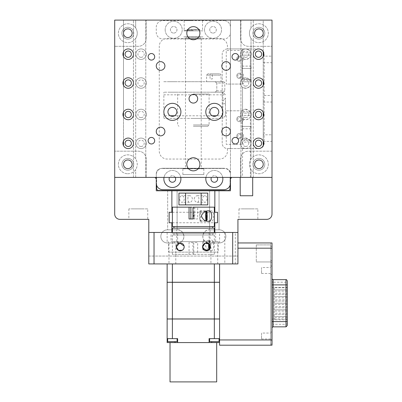 <?xml version="1.0" encoding="UTF-8"?>
<svg xmlns="http://www.w3.org/2000/svg" width="402" height="402" viewBox="0 0 402 402"><rect width="100%" height="100%" fill="white"/><g stroke="black" fill="none" stroke-linecap="round" stroke-linejoin="round"><path stroke-width="0.3" stroke-dasharray="2.01 1.51" d="M141.052 77.777A5.241 5.241 0 0 1 145.594 85.641A5.241 5.241 0 0 1 136.514 85.641A5.241 5.241 0 0 1 141.052 77.777A5.241 5.241 0 0 1 145.594 85.641A5.241 5.241 0 0 1 136.514 85.641A5.241 5.241 0 0 1 141.052 77.777M141.052 109.238A5.241 5.241 0 0 1 145.594 117.103A5.241 5.241 0 0 1 136.514 117.103A5.241 5.241 0 0 1 141.052 109.238A5.241 5.241 0 0 1 145.594 117.103A5.241 5.241 0 0 1 136.514 117.103A5.241 5.241 0 0 1 141.052 109.238M141.052 48.938A5.241 5.241 0 0 1 145.594 56.803A5.241 5.241 0 0 1 136.514 56.803A5.241 5.241 0 0 1 141.052 48.938A5.241 5.241 0 0 1 145.594 56.803A5.241 5.241 0 0 1 136.514 56.803A5.241 5.241 0 0 1 141.052 48.938M141.052 138.077A5.241 5.241 0 0 1 145.594 145.941A5.241 5.241 0 0 1 136.514 145.941A5.241 5.241 0 0 1 141.052 138.077A5.241 5.241 0 0 1 145.594 145.941A5.241 5.241 0 0 1 136.514 145.941A5.241 5.241 0 0 1 141.052 138.077M217.206 177.403A3.276 3.276 0 0 0 211.457 177.403M214.331 175.699A3.276 3.276 0 0 0 211.492 180.614A3.276 3.276 0 0 0 217.17 180.614A3.276 3.276 0 0 0 214.331 175.699M156.654 185.372L156.654 177.403L156.654 189.201L157.966 190.513L228.753 190.513L230.06 189.201L230.06 177.403L230.06 185.372M250.381 112.198L250.345 85.38A5.241 5.241 0 0 0 250.345 80.666L245.662 77.777A5.241 5.241 0 0 1 250.205 85.641A5.241 5.241 0 0 1 241.12 85.641A5.241 5.241 0 0 1 245.662 77.777L242.552 78.802A5.241 5.241 0 0 0 242.552 87.244C242.537 87.716 243.934 88.023 246.743 88.154C249.215 86.958 250.416 86.033 250.345 85.38L250.381 112.198L245.662 109.238L242.552 110.264A5.241 5.241 0 0 0 242.552 118.706L242.552 139.102A5.241 5.241 0 0 0 242.552 147.544L242.552 148.564L230.457 148.564L230.457 20.1L114.706 20.1L114.706 177.403L272.008 177.403L251.034 177.403L251.034 169.513A9.437 9.437 0 0 0 258.903 173.734A9.437 9.437 0 0 0 267.074 159.579A9.437 9.437 0 0 0 250.727 159.579A9.437 9.437 0 0 0 258.903 173.734A9.437 9.437 0 0 0 267.219 159.83A9.437 9.437 0 0 0 251.034 159.076L251.034 38.426A9.437 9.437 0 0 0 258.903 42.647A9.437 9.437 0 0 0 267.074 28.492A9.437 9.437 0 0 0 250.727 28.492A9.437 9.437 0 0 0 258.903 42.647A9.437 9.437 0 0 0 267.219 28.748A9.437 9.437 0 0 0 251.034 27.989L251.034 20.1L230.457 20.1L230.457 177.403L230.06 177.403L240.547 177.403L240.547 159.051L240.547 177.403L272.008 177.403L272.008 20.1L272.008 177.403L272.008 20.1L251.034 20.1L251.034 27.989A9.437 9.437 0 0 0 251.034 38.426L251.034 159.076A9.437 9.437 0 0 0 251.034 169.513L251.034 177.403L230.457 177.403L230.457 173.734A5.241 5.241 0 0 0 225.21 168.488L161.503 168.488A5.241 5.241 0 0 0 156.262 173.734L156.262 177.403L135.68 177.403L135.68 169.513L135.68 177.403L114.706 177.403L156.654 177.403L156.262 177.403L156.262 174.82L156.262 183.136A6.553 6.553 0 0 0 162.815 189.689L223.899 189.689A6.553 6.553 0 0 0 230.457 183.136L230.457 174.82A6.553 6.553 0 0 0 223.899 168.267L162.815 168.267L223.899 168.267M242.552 110.264L242.517 87.219L242.517 110.289M245.662 109.238A5.241 5.241 0 0 1 250.205 117.103A5.241 5.241 0 0 1 241.12 117.103A5.241 5.241 0 0 1 245.662 109.238M250.345 112.128A5.241 5.241 0 0 1 250.345 116.841L250.381 141.037L250.345 116.841C250.416 117.495 249.215 118.419 246.743 119.615C243.934 119.484 242.537 119.178 242.552 118.706L242.552 139.102M250.381 141.037L245.662 138.077L242.517 139.127M245.662 138.077A5.241 5.241 0 0 1 250.205 145.941A5.241 5.241 0 0 1 241.12 145.941A5.241 5.241 0 0 1 245.662 138.077M250.381 177.403L250.345 145.68C250.416 146.333 249.215 147.258 246.743 148.454C243.934 148.323 242.537 148.016 242.552 147.544L242.517 177.403L250.381 177.403L242.517 177.403M250.345 140.966A5.241 5.241 0 0 1 250.345 145.68L250.345 148.564L242.552 148.564M250.345 80.666L250.345 56.541A5.241 5.241 0 0 0 250.345 51.828L250.345 48.938L258.903 48.938A5.241 5.241 0 0 1 264.144 54.185L264.144 143.323A5.241 5.241 0 0 1 258.903 148.564L250.345 148.564M242.552 48.938L242.552 49.964C242.441 49.727 243.476 49.386 245.662 48.938L227.442 48.938L227.442 46.315A7.864 7.864 0 0 0 219.577 38.451L167.142 38.451A7.864 7.864 0 0 0 159.277 46.315L159.277 151.187A7.864 7.864 0 0 0 167.142 159.051L219.577 159.051A7.864 7.864 0 0 0 227.442 151.187L227.442 148.564L230.457 148.564L230.457 173.734A5.241 5.241 0 0 0 225.21 168.488L161.503 168.488A5.241 5.241 0 0 0 156.262 173.734L156.262 177.403M242.517 48.938L242.552 49.964A5.241 5.241 0 0 0 242.552 58.406L242.517 78.827M250.345 48.938L245.662 48.938A5.241 5.241 0 0 1 250.205 56.803A5.241 5.241 0 0 1 241.12 56.803A5.241 5.241 0 0 1 245.662 48.938C248.788 49.848 250.351 50.813 250.345 51.828M242.552 78.802L242.552 58.406C242.537 58.878 243.934 59.184 246.743 59.315C249.215 58.119 250.416 57.195 250.345 56.541L250.381 80.737M239.371 57.134A1.638 1.638 0 0 1 240.788 59.591A1.638 1.638 0 0 1 237.949 59.591A1.638 1.638 0 0 1 239.371 57.134M239.371 74.174A1.638 1.638 0 0 1 240.788 76.631A1.638 1.638 0 0 1 237.949 76.631A1.638 1.638 0 0 1 239.371 74.174M239.371 117.434A1.638 1.638 0 0 1 240.788 119.891A1.638 1.638 0 0 1 237.949 119.891A1.638 1.638 0 0 1 239.371 117.434M239.371 134.474A1.638 1.638 0 0 1 240.788 136.931A1.638 1.638 0 0 1 237.949 136.931A1.638 1.638 0 0 1 239.371 134.474M213.02 33.08A3.276 3.276 0 0 0 215.859 28.16A3.276 3.276 0 0 0 210.181 28.16A3.276 3.276 0 0 0 213.02 33.08A3.276 3.276 0 0 0 216.296 29.798A3.276 3.276 0 0 0 213.02 26.522A3.276 3.276 0 0 0 209.743 29.798A3.276 3.276 0 0 0 213.02 33.08M173.694 33.08A3.276 3.276 0 0 0 176.533 28.16A3.276 3.276 0 0 0 170.855 28.16A3.276 3.276 0 0 0 173.694 33.08A3.276 3.276 0 0 0 176.97 29.798A3.276 3.276 0 0 0 173.694 26.522A3.276 3.276 0 0 0 170.418 29.798A3.276 3.276 0 0 0 173.694 33.08M145.775 20.1L145.775 177.403L145.775 20.1M127.816 170.197A5.899 5.899 0 0 0 132.921 161.348A5.899 5.899 0 0 0 122.705 161.348A5.899 5.899 0 0 0 127.816 170.197A5.899 5.899 0 0 0 132.921 161.348A5.899 5.899 0 0 0 122.705 161.348A5.899 5.899 0 0 0 127.816 170.197M127.816 173.734A9.437 9.437 0 0 0 135.987 159.579A9.437 9.437 0 0 0 119.64 159.579A9.437 9.437 0 0 0 127.816 173.734A9.437 9.437 0 0 1 119.5 159.83A9.437 9.437 0 0 1 135.68 159.076L135.68 38.426A9.437 9.437 0 0 0 135.68 27.989L135.68 20.1L135.68 27.989A9.437 9.437 0 0 0 119.5 28.748A9.437 9.437 0 0 0 127.816 42.647A9.437 9.437 0 0 0 135.987 28.492A9.437 9.437 0 0 0 119.64 28.492A9.437 9.437 0 0 0 127.816 42.647A9.437 9.437 0 0 0 135.68 38.426L135.68 159.076A9.437 9.437 0 0 1 127.816 173.734M141.052 57.33A3.146 3.146 0 0 0 143.78 52.612A3.146 3.146 0 0 0 138.328 52.612A3.146 3.146 0 0 0 141.052 57.33M141.052 146.469A3.146 3.146 0 0 0 143.78 141.75A3.146 3.146 0 0 0 138.328 141.75A3.146 3.146 0 0 0 141.052 146.469M141.052 86.169A3.146 3.146 0 0 0 143.78 81.45A3.146 3.146 0 0 0 138.328 81.45A3.146 3.146 0 0 0 141.052 86.169M141.052 117.63A3.146 3.146 0 0 0 143.78 112.912A3.146 3.146 0 0 0 138.328 112.912A3.146 3.146 0 0 0 141.052 117.63M127.816 39.11A5.899 5.899 0 0 0 132.921 30.261A5.899 5.899 0 0 0 122.705 30.261A5.899 5.899 0 0 0 127.816 39.11A5.899 5.899 0 0 0 132.921 30.261A5.899 5.899 0 0 0 122.705 30.261A5.899 5.899 0 0 0 127.816 39.11M123.489 145.609L123.489 20.1L114.706 20.1L114.706 151.187L138.303 151.187A7.864 7.864 0 0 1 146.167 159.051L146.167 177.403L146.167 159.051A7.864 7.864 0 0 0 138.303 151.187L114.706 151.187L114.706 177.403L114.706 20.1L146.167 20.1L146.167 38.451A7.864 7.864 0 0 1 138.303 46.315L114.706 46.315L138.303 46.315A7.864 7.864 0 0 0 146.167 38.451L146.167 20.1L272.008 20.1L263.225 20.1L263.225 145.609M258.903 39.11A5.899 5.899 0 0 0 264.008 30.261A5.899 5.899 0 0 0 253.793 30.261A5.899 5.899 0 0 0 258.903 39.11A5.899 5.899 0 0 0 264.008 30.261A5.899 5.899 0 0 0 253.793 30.261A5.899 5.899 0 0 0 258.903 39.11M240.547 38.451A7.864 7.864 0 0 0 248.416 46.315L272.008 46.315L248.416 46.315A7.864 7.864 0 0 1 240.547 38.451L240.547 20.1L240.547 38.451M258.903 170.197A5.899 5.899 0 0 0 264.008 161.348A5.899 5.899 0 0 0 253.793 161.348A5.899 5.899 0 0 0 258.903 170.197A5.899 5.899 0 0 0 264.008 161.348A5.899 5.899 0 0 0 253.793 161.348A5.899 5.899 0 0 0 258.903 170.197M240.944 20.1L240.944 177.403L240.944 20.1M245.662 57.33A3.146 3.146 0 0 0 248.386 52.612A3.146 3.146 0 0 0 242.939 52.612A3.146 3.146 0 0 0 245.662 57.33M245.662 146.469A3.146 3.146 0 0 0 248.386 141.75A3.146 3.146 0 0 0 242.939 141.75A3.146 3.146 0 0 0 245.662 146.469M245.662 86.169A3.146 3.146 0 0 0 248.386 81.45A3.146 3.146 0 0 0 242.939 81.45A3.146 3.146 0 0 0 245.662 86.169M245.662 117.63A3.146 3.146 0 0 0 248.386 112.912A3.146 3.146 0 0 0 242.939 112.912A3.146 3.146 0 0 0 245.662 117.63M227.442 48.938A5.241 5.241 0 0 0 222.195 54.185L222.195 143.323A5.241 5.241 0 0 0 227.442 148.564L258.903 148.564A5.241 5.241 0 0 0 264.144 143.323L264.144 54.185A5.241 5.241 0 0 0 258.903 48.938L227.442 48.938A5.241 5.241 0 0 0 222.195 54.185L222.195 143.323A5.241 5.241 0 0 0 227.442 148.564M251.692 177.403L245.135 177.403L251.692 177.403M175.257 177.403A3.276 3.276 0 0 0 169.508 177.403M172.383 175.699A3.276 3.276 0 0 0 169.543 180.614A3.276 3.276 0 0 0 175.222 180.614A3.276 3.276 0 0 0 172.383 175.699M141.579 177.403L135.022 177.403L141.579 177.403M272.008 151.187L248.416 151.187A7.864 7.864 0 0 0 240.547 159.051A7.864 7.864 0 0 1 248.416 151.187L272.008 151.187M226.13 135.851A4.327 4.327 0 0 0 229.874 129.359A4.327 4.327 0 0 0 222.381 129.359A4.327 4.327 0 0 0 226.13 135.851M123.489 51.898L123.489 20.1L263.225 20.1L263.225 51.898M123.489 141.037L123.489 116.766M123.489 112.198L123.489 85.309M123.489 80.737L123.489 56.466M133.449 177.403L133.449 20.1L133.449 177.403M253.265 177.403L253.265 20.1L253.265 177.403M263.225 141.037L263.225 116.766M263.225 112.198L263.225 85.309M263.225 80.737L263.225 56.466M272.008 134.801L272.008 141.353L272.008 134.801L263.225 134.801L263.225 141.353L263.225 134.801M272.008 56.149L272.008 62.702L272.008 56.149L263.225 56.149L263.225 62.702L263.225 56.149M263.225 95.475L263.225 102.028L263.225 95.475L272.008 95.475L272.008 102.028L272.008 95.475M151.408 143.976A3.276 3.276 0 0 0 154.247 139.062A3.276 3.276 0 0 0 148.574 139.062A3.276 3.276 0 0 0 151.408 143.976M151.408 60.084A3.276 3.276 0 0 0 154.247 55.164A3.276 3.276 0 0 0 148.574 55.164A3.276 3.276 0 0 0 151.408 60.084M235.306 60.084A3.276 3.276 0 0 0 238.145 55.164A3.276 3.276 0 0 0 232.467 55.164A3.276 3.276 0 0 0 235.306 60.084M235.306 143.976A3.276 3.276 0 0 0 238.145 139.062A3.276 3.276 0 0 0 232.467 139.062A3.276 3.276 0 0 0 235.306 143.976M258.903 37.537A4.327 4.327 0 0 0 262.647 31.044A4.327 4.327 0 0 0 255.154 31.044A4.327 4.327 0 0 0 258.903 37.537M258.903 168.624A4.327 4.327 0 0 0 262.647 162.132A4.327 4.327 0 0 0 255.154 162.132A4.327 4.327 0 0 0 258.903 168.624M127.816 168.624A4.327 4.327 0 0 0 131.56 162.132A4.327 4.327 0 0 0 124.067 162.132A4.327 4.327 0 0 0 127.816 168.624M127.816 37.537A4.327 4.327 0 0 0 131.56 31.044A4.327 4.327 0 0 0 124.067 31.044A4.327 4.327 0 0 0 127.816 37.537M193.357 170.85A6.553 6.553 0 0 0 199.035 161.016A6.553 6.553 0 0 0 187.684 161.016A6.553 6.553 0 0 0 193.357 170.85M193.357 39.763A6.553 6.553 0 0 0 199.035 29.934A6.553 6.553 0 0 0 187.684 29.934A6.553 6.553 0 0 0 193.357 39.763M214.331 120.384A8.522 8.522 0 0 0 221.713 107.6A8.522 8.522 0 0 0 206.955 107.6A8.522 8.522 0 0 0 214.331 120.384M172.383 120.384A8.522 8.522 0 0 0 179.764 107.6A8.522 8.522 0 0 0 165.006 107.6A8.522 8.522 0 0 0 172.383 120.384M160.584 70.305A4.327 4.327 0 0 0 164.333 63.817A4.327 4.327 0 0 0 156.84 63.817A4.327 4.327 0 0 0 160.584 70.305M160.584 135.851A4.327 4.327 0 0 0 164.333 129.359A4.327 4.327 0 0 0 156.84 129.359A4.327 4.327 0 0 0 160.584 135.851M226.13 70.305A4.327 4.327 0 0 0 229.874 63.817A4.327 4.327 0 0 0 222.381 63.817A4.327 4.327 0 0 0 226.13 70.305M193.357 103.078A4.327 4.327 0 0 0 197.106 96.591A4.327 4.327 0 0 0 189.613 96.591A4.327 4.327 0 0 0 193.357 103.078M128.208 148.564A5.241 5.241 0 0 0 132.75 140.7A5.241 5.241 0 0 0 123.665 140.7A5.241 5.241 0 0 0 128.208 148.564M258.506 59.426A5.241 5.241 0 0 0 263.049 51.562A5.241 5.241 0 0 0 253.969 51.562A5.241 5.241 0 0 0 258.506 59.426M128.208 59.426A5.241 5.241 0 0 0 132.75 51.562A5.241 5.241 0 0 0 123.665 51.562A5.241 5.241 0 0 0 128.208 59.426M258.506 119.726A5.241 5.241 0 0 0 263.049 111.862A5.241 5.241 0 0 0 253.969 111.862A5.241 5.241 0 0 0 258.506 119.726M128.208 119.726A5.241 5.241 0 0 0 132.75 111.862A5.241 5.241 0 0 0 123.665 111.862A5.241 5.241 0 0 0 128.208 119.726M258.506 88.264A5.241 5.241 0 0 0 263.049 80.4A5.241 5.241 0 0 0 253.969 80.4A5.241 5.241 0 0 0 258.506 88.264M128.208 88.264A5.241 5.241 0 0 0 132.75 80.4A5.241 5.241 0 0 0 123.665 80.4A5.241 5.241 0 0 0 128.208 88.264M258.506 148.564A5.241 5.241 0 0 0 263.049 140.7A5.241 5.241 0 0 0 253.969 140.7A5.241 5.241 0 0 0 258.506 148.564M193.357 38.979C207.331 38.979 207.331 38.979 193.357 38.979C179.382 38.979 179.382 38.979 193.357 38.979M156.262 27.18A6.553 6.553 0 0 1 162.815 20.623L223.899 20.623L162.815 20.623A6.553 6.553 0 0 0 156.262 27.18L156.262 32.421A6.553 6.553 0 0 0 162.815 38.979L223.899 38.979A6.553 6.553 0 0 0 230.457 32.421L230.457 27.18A6.553 6.553 0 0 0 223.899 20.623A6.553 6.553 0 0 1 230.457 27.18M162.815 38.979L223.899 38.979M193.357 20.623L184.181 20.623L193.357 20.623M193.357 30.587L184.181 30.587L193.357 30.587M204.502 29.798A8.522 8.522 0 0 0 217.281 37.18A8.522 8.522 0 0 0 217.281 22.422A8.522 8.522 0 0 0 204.502 29.798A8.522 8.522 0 0 0 217.281 37.18A8.522 8.522 0 0 0 217.281 22.422A8.522 8.522 0 0 0 204.502 29.798M165.172 29.798A8.522 8.522 0 0 0 177.955 37.18A8.522 8.522 0 0 0 177.955 22.422A8.522 8.522 0 0 0 165.172 29.798A8.522 8.522 0 0 0 177.955 37.18A8.522 8.522 0 0 0 177.955 22.422A8.522 8.522 0 0 0 165.172 29.798M182.347 168.267L204.367 168.267L182.347 168.267L182.87 168.79L203.844 168.79L182.87 168.79M230.457 177.403L230.457 174.82M182.347 189.689L204.367 189.689L182.347 189.689M214.331 187.498A8.522 8.522 0 0 0 221.713 174.719A8.522 8.522 0 0 0 206.955 174.719A8.522 8.522 0 0 0 214.331 187.498M222.708 177.403A8.522 8.522 0 0 0 205.96 177.403M180.759 177.403A8.522 8.522 0 0 0 164.011 177.403M162.815 168.267A6.553 6.553 0 0 0 156.262 174.82M172.383 187.498A8.522 8.522 0 0 0 179.764 174.719A8.522 8.522 0 0 0 165.006 174.719A8.522 8.522 0 0 0 172.383 187.498M173.332 241.637L176.709 241.637L176.709 229.838L167.403 229.838A6.553 6.553 0 0 0 160.85 236.391A6.553 6.553 0 0 0 167.403 242.949L173.332 242.949L173.332 241.637L218.266 241.637L213.382 241.637L213.382 242.949L209.352 242.949A6.553 6.553 0 0 1 202.794 236.391A6.553 6.553 0 0 1 209.352 229.838L209.613 229.838L209.613 190.774L209.613 229.838L219.05 229.838L219.05 190.774L167.664 190.774L167.664 229.838L177.101 229.838L177.101 190.774L177.101 229.838L177.367 229.838L176.709 229.838M167.142 232.462L177.629 232.462L167.142 232.462L167.142 242.949L177.629 242.949L177.237 242.949L177.237 241.637M174.373 241.637L174.373 242.949L167.142 242.949M209.09 232.462L219.577 232.462L209.09 232.462L209.09 242.949L219.577 242.949L212.341 242.949L212.341 241.637M209.482 241.637L209.482 242.949L209.09 242.949M168.976 263.923L175.79 263.923L168.976 263.923L175.79 263.923L168.976 263.923L168.976 242.949L175.79 242.949L168.976 242.949M148.79 256.059L237.929 256.059L237.929 263.923L148.79 263.923L148.79 256.059L237.929 256.059L237.929 219.351L266.767 219.351A5.241 5.241 0 0 0 272.008 214.11L272.008 177.403L231.768 177.403L230.457 178.714L230.457 190.774L219.05 190.774L219.05 229.838L219.311 229.838A6.553 6.553 0 0 1 225.869 236.391A6.553 6.553 0 0 1 219.311 242.949L209.352 242.949L205.417 241.637C199.764 238.029 204.573 228.673 209.352 229.838L219.311 229.838A6.553 6.553 0 0 1 225.869 236.391A6.553 6.553 0 0 1 219.311 242.949L213.382 242.949M252.692 195.759L240.2 195.759M253.918 208.864L242.908 208.864L253.918 208.864M257.853 208.864L238.974 208.864L257.853 208.864L257.853 219.351L238.974 219.351L257.853 219.351M114.706 177.403L154.951 177.403L114.706 177.403L114.706 214.11A5.241 5.241 0 0 0 119.947 219.351L148.79 219.351L148.79 232.462L171.87 232.462L171.071 232.462L171.071 241.637L176.709 241.637M143.805 208.864L132.796 208.864L143.805 208.864M147.74 208.864L128.861 208.864L147.74 208.864L147.74 219.351L128.861 219.351L147.74 219.351M237.929 250.16L237.929 256.712L237.929 250.16M237.929 232.462L171.071 232.462M172.383 212.271L214.331 212.271M154.951 177.403L156.262 178.714L156.262 190.774L167.664 190.774L167.664 229.838L167.403 229.838A6.553 6.553 0 0 0 160.85 236.391A6.553 6.553 0 0 0 167.403 242.949L177.367 242.949A6.553 6.553 0 0 0 183.92 236.391A6.553 6.553 0 0 0 177.367 229.838C182.146 228.673 186.95 238.029 181.297 241.637L205.417 241.637L181.297 241.637L177.367 242.949L173.332 242.949M231.768 177.403L272.008 177.403M210.005 229.838L210.005 241.637L213.382 241.637M210.924 242.949L217.738 242.949L210.924 242.949L210.924 263.923L217.738 263.923L210.924 263.923M235.306 263.923L224.818 263.923L235.306 263.923L235.306 232.462L224.818 232.462L235.306 232.462M219.577 282.249L219.577 263.923L172.383 263.923L219.577 263.923L219.577 282.249L167.142 282.249M204.497 250.285L205.191 250.602M209.668 244.597L209.186 244.039M182.212 250.29L183.814 248.536M184.181 246.898L184.096 246.059M168.453 252.124L218.266 252.124L168.453 252.124L168.453 241.637M209.482 242.949L212.341 242.949M174.373 242.949L177.237 242.949M210.005 241.637L171.071 241.637M172.383 222.758L214.331 222.758M251.165 128.771L241.989 128.771L241.989 126.414L241.989 128.771L251.165 128.771L251.165 126.414L251.165 128.771M251.165 126.414L241.989 126.414L251.165 126.414M239.371 133.489A2.623 2.623 0 0 0 237.1 137.424A2.623 2.623 0 0 0 241.637 137.424A2.623 2.623 0 0 0 239.371 133.489A2.623 2.623 0 0 0 237.1 137.424A2.623 2.623 0 0 0 241.637 137.424A2.623 2.623 0 0 0 239.371 133.489M241.989 115.454L241.989 113.093L241.989 115.454L251.165 115.454L251.165 113.093L241.989 113.093L251.165 113.093L251.165 115.454L241.989 115.454M241.989 121.69L243.3 120.384L243.3 117.761L241.989 116.449L241.989 112.093L243.3 111.339L241.989 112.093L241.989 116.449L243.3 117.761L243.3 120.384L241.989 121.69L241.989 133.489L241.989 121.69M226.261 110.811L243.3 110.811L226.261 110.811L226.261 144.368L243.3 144.368L243.3 143.846L243.3 144.368M241.989 142.092L241.989 139.73L241.989 142.092L251.165 142.092L251.165 139.73L241.989 139.73L251.165 139.73L251.165 142.092M243.3 134.801L241.989 133.489L243.3 134.801L243.3 137.424L243.3 134.801M241.989 138.735L243.3 137.424L241.989 138.735L241.989 143.087L243.3 143.846L241.989 143.087L241.989 138.735M239.371 116.449A2.623 2.623 0 0 0 237.1 120.384A2.623 2.623 0 0 0 241.637 120.384A2.623 2.623 0 0 0 239.371 116.449A2.623 2.623 0 0 0 237.1 120.384A2.623 2.623 0 0 0 241.637 120.384A2.623 2.623 0 0 0 239.371 116.449M243.3 110.811L243.3 111.339M251.165 66.114L241.989 66.114L241.989 68.471L241.989 66.114L251.165 66.114L251.165 68.471L251.165 66.114M251.165 68.471L241.989 68.471L251.165 68.471M251.165 81.792L251.165 79.43L251.165 81.792L241.989 81.792L241.989 79.43L241.989 81.792L251.165 81.792M251.165 79.43L241.989 79.43L251.165 79.43M239.371 61.39A2.623 2.623 0 0 1 237.1 57.461A2.623 2.623 0 0 1 241.637 57.461A2.623 2.623 0 0 1 239.371 61.39A2.623 2.623 0 0 1 237.1 57.461A2.623 2.623 0 0 1 241.637 57.461A2.623 2.623 0 0 1 239.371 61.39M251.165 55.154L251.165 52.793L251.165 55.154L241.989 55.154L241.989 52.793L241.989 55.154L251.165 55.154M251.165 52.793L241.989 52.793M243.3 51.039L241.989 51.793L241.989 56.149L243.3 57.461L243.3 60.084L241.989 61.39L241.989 73.189L243.3 74.501L243.3 77.124L241.989 78.435L241.989 82.787L243.3 83.546L243.3 84.068L226.261 84.068L226.261 50.511L243.3 50.511L243.3 51.039L241.989 51.793L241.989 56.149L243.3 57.461L243.3 60.084L241.989 61.39L241.989 73.189L243.3 74.501L243.3 77.124L241.989 78.435L241.989 82.787L243.3 83.546L243.3 84.068L226.261 84.068M239.371 78.435A2.623 2.623 0 0 1 237.1 74.501A2.623 2.623 0 0 1 241.637 74.501A2.623 2.623 0 0 1 239.371 78.435A2.623 2.623 0 0 1 237.1 74.501A2.623 2.623 0 0 1 241.637 74.501A2.623 2.623 0 0 1 239.371 78.435M177.101 338.64L177.101 341.63L167.664 341.63L177.101 341.63L167.664 341.63L167.664 338.64L177.101 338.64L167.664 338.64M214.331 341.63L219.05 341.63L214.331 341.63M172.383 319.002L172.383 338.64L167.142 338.64L167.142 342.574L219.577 342.574L219.577 319.002L219.577 338.64L209.613 338.64L219.05 338.64L209.613 338.64L219.05 338.64L214.331 338.64L214.331 319.002L167.142 319.002M219.577 319.002L214.331 319.002M177.629 342.574L177.629 338.64L167.142 338.64L177.629 338.64L177.629 342.574L177.629 338.64L172.383 338.64M209.09 342.574L209.09 338.64L219.577 338.64L209.09 338.64L209.09 342.574L209.09 338.64L214.331 338.64M219.05 338.64L219.05 341.63L209.613 341.63L209.613 338.64M219.577 342.574L219.577 338.64M214.201 319.002L167.272 319.002L214.201 319.002M170.026 381.9L216.688 381.9M219.577 318.952L172.513 318.952L219.577 318.952L219.577 282.299L219.577 318.952L167.142 318.952M167.142 282.299L172.383 282.299L172.383 318.952M214.331 318.952L214.331 282.299L172.383 282.299M214.331 282.299L219.577 282.299M219.442 282.299L167.272 282.299L219.442 282.299M167.272 318.952L172.513 318.952L167.272 318.952M214.331 282.249L214.331 263.923L167.142 263.923L172.383 263.923L172.383 282.249M214.331 263.923L172.383 263.923M172.513 282.249L219.442 282.249L172.513 282.249M208.658 243.617A4.829 0.543 -90 0 1 209.166 240.607A4.829 0.543 -90 0 1 209.708 245.436A4.829 0.543 -90 0 1 209.166 250.27L208.462 250.27M206.06 250.27L203.171 250.27A4.829 0.543 90 0 0 203.719 245.436A4.829 0.543 90 0 0 203.171 240.607A4.829 0.543 90 0 0 202.633 246.009M202.714 248.059A4.829 0.543 90 0 0 203.171 250.27M206.206 220.809A4.734 0.533 -90 0 0 206.739 216.075A4.734 0.533 -90 0 0 206.206 211.341L200.216 211.341A4.734 0.533 90 0 0 199.683 216.075A4.734 0.533 90 0 0 200.216 220.809A4.734 0.533 90 0 0 200.749 216.075A4.734 0.533 90 0 0 200.216 211.341M193.759 207.161L193.759 218.959L197.668 218.959L197.668 207.161L192.955 207.161M197.668 207.161L214.331 207.161M194.764 207.161L194.764 218.959L194.01 218.959A3.276 0.372 90 0 0 194.121 213.995A3.276 0.372 90 0 0 193.548 213.995A3.276 0.372 90 0 0 193.658 218.959L194.01 218.959M193.658 218.959L192.055 218.959M194.764 218.959L189.051 218.959M172.383 207.161L191.95 207.161M172.383 226.537L214.331 226.537M211.105 210.834C209.025 210.864 207.191 212.362 205.608 215.321C206.166 218.763 207.713 220.718 210.246 221.19C214.286 223.884 214.733 210.145 211.105 210.834M200.216 210.834A5.241 0.593 90 0 0 199.623 216.075A5.241 0.593 90 0 0 200.216 221.316A5.241 0.593 90 0 0 200.809 216.075A5.241 0.593 90 0 0 200.216 210.834L208.146 210.834M212.633 228.135L173.955 228.135L212.633 228.135M212.633 226.537L173.955 226.537L212.633 226.537M172.383 228.135L214.331 228.135M214.196 233.376L172.383 233.376L214.196 233.376M212.633 233.376L173.955 233.376L212.633 233.376M212.633 234.979L173.955 234.979L212.633 234.979M214.196 234.979L172.383 234.979L214.196 234.979M192.955 242.557L189.051 242.557L189.051 254.35L172.383 254.35L193.759 254.35L193.759 242.557L197.668 242.557L197.668 254.35L214.331 254.35L192.955 254.35L192.955 242.557M211.105 250.682C214.713 251.416 214.306 237.637 210.241 240.326C207.708 240.798 206.161 242.758 205.608 246.205C207.196 249.155 209.03 250.647 211.105 250.682M207.593 250.647L202.759 248.195M185.754 168.528L200.96 168.528L185.754 168.528M183.789 168.528L202.925 168.528L183.789 168.528M203.844 168.528L182.87 168.528L203.844 168.528L203.844 174.558L182.87 174.558L203.844 174.558M183.789 168.267L202.925 168.267L183.789 168.267M203.583 168.267L183.131 168.267L203.583 168.267M187.91 198.995C187.769 197 188.287 195.91 189.463 195.719C193.272 195.518 193.261 202.477 189.463 202.271C188.282 202.08 187.764 200.985 187.91 198.995M179.689 198.995C179.749 200.99 180.443 202.08 181.769 202.271C185.015 202.472 185.015 195.518 181.769 195.719C180.443 195.91 179.749 197.005 179.689 198.995M185.573 193.096L178.94 193.096L178.94 204.894L185.573 204.894L185.573 193.096M207.779 204.894L207.779 193.096L201.141 193.096L201.141 204.894L207.779 204.894M202.392 198.995C202.608 200.99 203.462 202.08 204.945 202.271C207.678 202.472 207.678 195.518 204.945 195.719C203.462 195.91 202.608 197.005 202.392 198.995M194.171 198.995C194.578 197 195.603 195.91 197.251 195.719C199.432 195.518 199.427 202.477 197.251 202.271C195.603 202.08 194.573 200.985 194.171 198.995M215.015 92.199L223.507 92.199L215.015 92.199L216.809 90.887L215.015 92.199M216.809 83.023L216.809 90.887L216.809 83.023L215.015 81.712L223.507 81.712L215.015 81.712L216.809 83.023L224.818 83.023L216.809 83.023M213.794 81.712C219.447 81.712 219.447 81.712 213.794 81.712C208.135 81.712 208.135 81.712 213.794 81.712C219.447 81.712 219.447 81.712 213.794 81.712C208.135 81.712 208.135 81.712 213.794 81.712M172.925 81.712C167.267 81.712 167.267 81.712 172.925 81.712C178.578 81.712 178.578 81.712 172.925 81.712C167.267 81.712 167.267 81.712 172.925 81.712C178.578 81.712 178.578 81.712 172.925 81.712M193.357 81.712C182.794 81.712 182.794 81.712 193.357 81.712C203.925 81.712 203.925 81.712 193.357 81.712M215.015 81.712L171.699 81.712C160.509 81.712 160.509 81.712 171.699 81.712L215.015 81.712M193.357 126.278L207.779 126.278L193.357 126.278M193.357 94.033L209.09 94.033L193.357 94.033M185.754 30.848L200.96 30.848L185.754 30.848M183.789 30.848L202.925 30.848L183.789 30.848M183.789 36.878L202.925 36.878L183.789 36.878M185.754 37.14L200.96 37.14L185.754 37.14M199.91 37.14L186.804 37.14L199.91 37.14M217.427 81.712L210.161 81.712L217.427 81.712M220.452 81.712L206.583 81.712L220.452 81.712M210.04 73.847L217.542 73.847L210.04 73.847L210.04 78.958L212.341 78.958L212.341 73.847M219.241 73.847L207.894 73.847L219.241 73.847M287.294 319.841L287.294 317.746L287.294 319.841L274.184 319.841L274.184 317.746L274.184 319.841M287.294 316.515L287.294 314.414L287.294 316.515L274.184 316.515L274.184 314.414L274.184 316.515L274.184 314.414L274.184 316.515L287.294 316.515L287.294 314.414L287.294 316.515M287.294 306.525L287.294 304.43L287.294 306.525L274.184 306.525L274.184 304.43L274.184 306.525M287.294 303.193L287.294 301.098L287.294 303.193L274.184 303.193L274.184 301.098L274.184 303.193L274.184 301.098L274.184 303.193L287.294 303.193L287.294 301.098L287.294 303.193M287.294 293.209L287.294 291.108L287.294 293.209L274.184 293.209L274.184 291.108L274.184 293.209M287.294 289.877L287.294 287.782L287.294 289.877L274.184 289.877L274.184 287.782L274.184 289.877L274.184 287.782L274.184 289.877L287.294 289.877L287.294 287.782L287.294 289.877M287.294 296.535L287.294 294.44L287.294 296.535L274.184 296.535L274.184 294.44L274.184 296.535L274.184 294.44L274.184 296.535L287.294 296.535L287.294 294.44L287.294 296.535M287.294 309.857L287.294 307.756L287.294 309.857L274.184 309.857L274.184 307.756L274.184 309.857L274.184 307.756L274.184 309.857L287.294 309.857L287.294 307.756L287.294 309.857M287.294 299.867L287.294 297.766L287.294 299.867L274.184 299.867L274.184 297.766L274.184 299.867M287.294 313.183L287.294 311.088L287.294 313.183L274.184 313.183L274.184 311.088L274.184 313.183M271.827 340.213L271.827 344.147L270.697 344.147L270.697 266.018L270.697 344.147L271.827 344.147L271.827 266.018L271.827 340.213L270.697 340.213L271.827 340.213M271.827 262.089L271.827 266.018L271.827 262.089L270.697 262.089L271.827 262.089M270.697 266.018L270.697 262.089L270.697 266.018L271.827 266.018L270.697 266.018M271.827 266.476L271.827 274.476L271.827 266.476L270.697 266.476L270.697 274.476L270.697 266.476M271.827 340.017L271.827 332.022L271.827 340.017L270.697 340.017L270.697 332.022L270.697 340.017M271.827 328.057L271.827 278.34L271.827 328.057A1.312 1.291 180 0 1 273.139 326.766L273.139 324.293A1.312 1.291 180 0 0 271.827 325.585M285.983 279.651L285.983 326.766A1.312 1.291 -0 0 0 287.294 325.474L287.294 281.023A1.312 1.291 0 0 0 285.983 279.732L273.139 279.651M272.008 339.951L219.577 339.951L219.577 263.923L219.577 345.197L272.008 345.197L270.697 345.197L270.697 260.617L270.697 261.953L270.697 260.617L272.008 260.617L272.008 345.197L272.008 260.617L270.697 260.617L270.697 345.197L272.008 345.197L272.008 242.949L272.008 260.617L272.008 246.255L270.697 246.255L272.008 246.255L272.008 242.949L270.697 242.949L270.697 246.255L270.697 242.949L272.008 242.949M256.28 244.913L270.697 244.913L270.697 261.953L270.697 244.913L256.28 244.913L256.28 261.953L256.28 244.913M270.697 267.511L270.697 273.44L270.697 267.511L261.521 267.511L261.521 273.44L261.521 267.511M270.697 333.057L270.697 338.981L270.697 333.057L261.521 333.057L261.521 338.981L261.521 333.057M270.697 275.722L270.697 330.776L270.697 275.722M219.577 263.923L237.929 263.923L237.929 242.949L237.929 263.923L219.577 263.923L219.577 339.951M201.171 168.267L185.493 168.267L201.171 168.267M201.171 38.491L185.493 38.491L201.171 38.491M199.347 29.316L187.327 29.316L199.347 29.316M199.869 29.838L186.804 29.838L199.869 29.838M225.472 94.822L222.854 92.199L163.865 92.199L222.854 92.199L225.472 94.822L222.854 94.822L222.854 101.113L225.472 97.967L225.472 115.791L225.472 97.967L222.854 101.113L222.854 118.414L163.865 118.414L222.854 118.414L222.854 101.113M225.472 115.791L222.854 118.414M213.794 92.199C217.949 92.199 217.949 92.199 213.794 92.199C209.633 92.199 209.633 92.199 213.794 92.199C217.949 92.199 217.949 92.199 213.794 92.199C209.633 92.199 209.633 92.199 213.794 92.199M172.925 92.199C177.081 92.199 177.081 92.199 172.925 92.199C168.765 92.199 168.765 92.199 172.925 92.199C177.081 92.199 177.081 92.199 172.925 92.199C168.765 92.199 168.765 92.199 172.925 92.199M209.743 92.199L176.97 92.199L209.743 92.199M222.854 92.199L222.854 94.822L163.865 94.822L163.865 92.199M222.854 115.791L216.427 115.791M212.236 115.791L174.483 115.791M170.287 115.791L163.865 115.791L163.865 94.822M193.357 118.414L209.844 118.414L193.357 118.414M163.865 115.791L163.865 118.414M175.006 341.63L175.006 342.574M211.708 342.574L211.708 341.63M210.171 245.557A4.306 0.487 90 0 0 209.683 241.135A4.306 0.487 90 0 0 209.226 244.074M209.492 249.391A4.306 0.487 90 0 0 210.02 248.572L209.738 249.868L209.166 250.27A4.829 0.543 -90 0 1 208.96 249.918M216.809 90.887L224.818 90.887L216.809 90.887M193.357 124.972L209.09 124.972L193.357 124.972M220.452 75.159L206.583 75.159L220.452 75.159M273.139 326.841L285.983 326.841M271.827 278.44A1.312 1.291 0 0 0 273.139 279.732L273.139 282.199A1.312 1.291 0 0 1 271.827 280.908M271.827 287.365L273.139 287.365L273.139 282.199L285.983 282.199A1.312 1.291 180 0 1 287.294 283.49M271.827 319.133L273.139 319.133L273.139 287.365L287.294 287.365M287.294 323.002A1.312 1.291 180 0 1 285.983 324.293L273.139 324.293L273.139 319.133L287.294 319.133M237.929 248.19L272.008 248.19M225.472 103.731L222.854 103.731M263.37 141.353L272.008 141.353M263.225 62.702L272.008 62.702M263.225 102.028L272.008 102.028M184.181 20.623L184.181 30.587M202.533 20.623L202.533 30.587M203.844 168.79L204.367 168.267M177.629 242.949L177.629 232.462M219.577 242.949L219.577 232.462M175.79 263.923L175.79 242.949M238.974 208.864L238.974 219.351M128.861 208.864L128.861 219.351M217.738 263.923L217.738 242.949M224.818 232.462L224.818 263.923M218.266 241.637L218.266 252.124M215.643 232.462L215.643 241.637M203.171 240.607L209.578 240.778L210.171 245.567M205.809 220.809L200.216 220.809M200.216 221.316L208.09 221.316M172.383 232.462L172.383 233.376M214.331 232.462L214.331 233.376M173.955 233.376L173.955 234.979M212.758 233.376L212.758 234.979M172.383 234.979L172.383 254.35M214.331 234.979L214.331 254.35M182.87 174.558L182.87 168.528M189.463 195.719L181.769 195.719M189.463 202.271L181.769 202.271M197.251 202.271L204.945 202.271M197.251 195.719L204.945 195.719M223.507 81.712C224.597 82.174 225.035 82.611 224.818 83.023L224.818 90.887L223.507 92.199M209.09 94.033L209.09 124.972L207.779 126.278M177.629 94.033L177.629 124.972L178.94 126.278M207.894 73.847L206.583 75.159L206.583 81.712M219.693 73.847C220.648 74.109 221.085 74.546 220.999 75.159L220.999 81.712M287.294 317.746L274.184 317.746M287.294 314.414L274.184 314.414L287.294 314.414M287.294 304.43L274.184 304.43M287.294 301.098L274.184 301.098L287.294 301.098M287.294 291.108L274.184 291.108M287.294 287.782L274.184 287.782L287.294 287.782M287.294 294.44L274.184 294.44L287.294 294.44M287.294 307.756L274.184 307.756L287.294 307.756M287.294 297.766L274.184 297.766M287.294 311.088L274.184 311.088M271.827 274.476L270.697 274.476M271.827 332.022L270.697 332.022M272.008 327.484L271.827 328.153M272.008 279.008L271.827 278.34M256.28 261.953L270.697 261.953L256.28 261.953M261.521 273.44L270.697 273.44M261.521 338.981L270.697 338.981M185.493 38.491L185.493 168.267M201.221 38.491L201.221 168.267M187.327 29.316L186.804 29.838M199.387 29.316L199.91 29.838"/><path stroke-width="0.6" d="M211.457 177.403A3.276 3.276 0 0 0 214.331 182.257A3.276 3.276 0 0 0 217.206 177.403M156.654 185.372L156.654 189.201L157.966 190.513L228.753 190.513L230.06 189.201L230.06 185.372M169.508 177.403A3.276 3.276 0 0 0 172.383 182.257A3.276 3.276 0 0 0 175.257 177.403M226.13 135.851A4.327 4.327 0 0 0 229.874 129.359A4.327 4.327 0 0 0 222.381 129.359A4.327 4.327 0 0 0 226.13 135.851M272.008 177.403L114.706 177.403L114.706 20.1L272.008 20.1L272.008 214.11A5.241 5.241 0 0 1 266.767 219.351L237.929 219.351L237.929 263.923L148.79 263.923L148.79 232.462L154.031 232.462L154.031 263.923M123.489 145.609L123.489 141.037M123.489 116.766L123.489 112.198M123.489 85.309L123.489 80.737M123.489 56.466L123.489 51.898M128.208 86.169A3.146 3.146 0 0 0 130.931 81.45A3.146 3.146 0 0 0 125.484 81.45A3.146 3.146 0 0 0 128.208 86.169M128.208 117.63A3.146 3.146 0 0 0 130.931 112.912A3.146 3.146 0 0 0 125.484 112.912A3.146 3.146 0 0 0 128.208 117.63M128.208 57.33A3.146 3.146 0 0 0 130.931 52.612A3.146 3.146 0 0 0 125.484 52.612A3.146 3.146 0 0 0 128.208 57.33M128.208 146.469A3.146 3.146 0 0 0 130.931 141.75A3.146 3.146 0 0 0 125.484 141.75A3.146 3.146 0 0 0 128.208 146.469M167.925 111.862A4.457 4.457 0 0 0 174.614 115.721A4.457 4.457 0 0 0 174.614 108.002A4.457 4.457 0 0 0 167.925 111.862M209.874 111.862A4.457 4.457 0 0 0 216.562 115.721A4.457 4.457 0 0 0 216.562 108.002A4.457 4.457 0 0 0 209.874 111.862M255.36 83.023A3.146 3.146 0 0 0 260.079 85.747A3.146 3.146 0 0 0 260.079 80.299A3.146 3.146 0 0 0 255.36 83.023M255.36 114.485A3.146 3.146 0 0 0 260.079 117.208A3.146 3.146 0 0 0 260.079 111.756A3.146 3.146 0 0 0 255.36 114.485M255.36 54.185A3.146 3.146 0 0 0 260.079 56.908A3.146 3.146 0 0 0 260.079 51.456A3.146 3.146 0 0 0 255.36 54.185M255.36 143.323A3.146 3.146 0 0 0 260.079 146.047A3.146 3.146 0 0 0 260.079 140.599A3.146 3.146 0 0 0 255.36 143.323M263.225 145.609L263.225 141.037M263.225 116.766L263.225 112.198M263.225 85.309L263.225 80.737M263.225 56.466L263.225 51.898M151.408 143.976A3.276 3.276 0 0 0 154.247 139.062A3.276 3.276 0 0 0 148.574 139.062A3.276 3.276 0 0 0 151.408 143.976M151.408 60.084A3.276 3.276 0 0 0 154.247 55.164A3.276 3.276 0 0 0 148.574 55.164A3.276 3.276 0 0 0 151.408 60.084M235.306 60.084A3.276 3.276 0 0 0 238.145 55.164A3.276 3.276 0 0 0 232.467 55.164A3.276 3.276 0 0 0 235.306 60.084M235.306 143.976A3.276 3.276 0 0 0 238.145 139.062A3.276 3.276 0 0 0 232.467 139.062A3.276 3.276 0 0 0 235.306 143.976M258.903 37.537A4.327 4.327 0 0 0 262.647 31.044A4.327 4.327 0 0 0 255.154 31.044A4.327 4.327 0 0 0 258.903 37.537M258.903 168.624A4.327 4.327 0 0 0 262.647 162.132A4.327 4.327 0 0 0 255.154 162.132A4.327 4.327 0 0 0 258.903 168.624M127.816 168.624A4.327 4.327 0 0 0 131.56 162.132A4.327 4.327 0 0 0 124.067 162.132A4.327 4.327 0 0 0 127.816 168.624M127.816 37.537A4.327 4.327 0 0 0 131.56 31.044A4.327 4.327 0 0 0 124.067 31.044A4.327 4.327 0 0 0 127.816 37.537M193.357 170.85A6.553 6.553 0 0 0 199.035 161.016A6.553 6.553 0 0 0 187.684 161.016A6.553 6.553 0 0 0 193.357 170.85M193.357 39.763A6.553 6.553 0 0 0 199.035 29.934A6.553 6.553 0 0 0 187.684 29.934A6.553 6.553 0 0 0 193.357 39.763M214.331 120.384A8.522 8.522 0 0 0 221.713 107.6A8.522 8.522 0 0 0 206.955 107.6A8.522 8.522 0 0 0 214.331 120.384M172.383 120.384A8.522 8.522 0 0 0 179.764 107.6A8.522 8.522 0 0 0 165.006 107.6A8.522 8.522 0 0 0 172.383 120.384M160.584 70.305A4.327 4.327 0 0 0 164.333 63.817A4.327 4.327 0 0 0 156.84 63.817A4.327 4.327 0 0 0 160.584 70.305M160.584 135.851A4.327 4.327 0 0 0 164.333 129.359A4.327 4.327 0 0 0 156.84 129.359A4.327 4.327 0 0 0 160.584 135.851M226.13 70.305A4.327 4.327 0 0 0 229.874 63.817A4.327 4.327 0 0 0 222.381 63.817A4.327 4.327 0 0 0 226.13 70.305M193.357 103.078A4.327 4.327 0 0 0 197.106 96.591A4.327 4.327 0 0 0 189.613 96.591A4.327 4.327 0 0 0 193.357 103.078M128.208 148.564A5.241 5.241 0 0 0 132.75 140.7A5.241 5.241 0 0 0 123.665 140.7A5.241 5.241 0 0 0 128.208 148.564M258.506 59.426A5.241 5.241 0 0 0 263.049 51.562A5.241 5.241 0 0 0 253.969 51.562A5.241 5.241 0 0 0 258.506 59.426M128.208 59.426A5.241 5.241 0 0 0 132.75 51.562A5.241 5.241 0 0 0 123.665 51.562A5.241 5.241 0 0 0 128.208 59.426M258.506 119.726A5.241 5.241 0 0 0 263.049 111.862A5.241 5.241 0 0 0 253.969 111.862A5.241 5.241 0 0 0 258.506 119.726M128.208 119.726A5.241 5.241 0 0 0 132.75 111.862A5.241 5.241 0 0 0 123.665 111.862A5.241 5.241 0 0 0 128.208 119.726M258.506 88.264A5.241 5.241 0 0 0 263.049 80.4A5.241 5.241 0 0 0 253.969 80.4A5.241 5.241 0 0 0 258.506 88.264M128.208 88.264A5.241 5.241 0 0 0 132.75 80.4A5.241 5.241 0 0 0 123.665 80.4A5.241 5.241 0 0 0 128.208 88.264M258.506 148.564A5.241 5.241 0 0 0 263.049 140.7A5.241 5.241 0 0 0 253.969 140.7A5.241 5.241 0 0 0 258.506 148.564M230.457 177.403L230.457 183.136A6.553 6.553 0 0 1 223.899 189.689L162.815 189.689A6.553 6.553 0 0 1 156.262 183.136L156.262 177.403M205.96 177.403A8.522 8.522 0 0 0 214.331 187.498A8.522 8.522 0 0 0 222.708 177.403M164.011 177.403A8.522 8.522 0 0 0 172.383 187.498A8.522 8.522 0 0 0 180.759 177.403M214.849 232.462L214.849 222.758L217.557 222.758L217.557 212.271L214.849 212.271L214.849 190.774L230.457 190.774L230.457 178.714L231.768 177.403M240.2 177.403L240.2 195.759L252.692 195.759L252.692 177.403M232.683 263.923L232.683 232.462L237.929 232.462M114.706 177.403L114.706 214.11A5.241 5.241 0 0 0 119.947 219.351L148.79 219.351L148.79 256.059M214.849 190.774L171.87 190.774L171.87 212.271L172.383 212.271M214.331 212.271L214.849 212.271M171.87 212.271L169.162 212.271L169.162 222.758L171.87 222.758L171.87 232.462M154.951 177.403L156.262 178.714L156.262 190.774L171.87 190.774M232.683 232.462L154.031 232.462M209.186 244.039L205.191 243.16L202.533 246.878A3.935 3.935 0 0 0 208.432 250.285A3.935 3.935 0 0 0 208.432 243.476A3.935 3.935 0 0 0 202.533 246.878L204.497 250.285M205.191 250.602L209.437 249.456L209.668 244.597M184.096 246.059L179.734 242.984L176.317 246.878A3.935 3.935 0 0 0 182.217 250.285A3.935 3.935 0 0 0 182.217 243.476A3.935 3.935 0 0 0 176.317 246.878L178.393 250.345L182.212 250.29M183.814 248.536L184.181 246.898M171.87 222.758L172.383 222.758M214.331 222.758L214.849 222.758M167.664 338.64L167.664 341.63L177.101 341.63L177.101 338.64M177.629 342.574L167.142 342.574L167.142 319.002L167.142 338.64L177.629 338.64L177.629 342.574L209.09 342.574L209.09 338.64L219.577 338.64M209.09 342.574L219.577 342.574M209.613 338.64L209.613 341.63L219.05 341.63L219.05 338.64M214.331 338.64L214.331 319.002L219.577 319.002M214.331 319.002L167.142 319.002M216.688 342.574L216.688 381.9L170.026 381.9L170.026 342.574M219.577 282.299L167.142 282.299L167.142 318.952L219.577 318.952M167.142 318.952L167.142 282.299M167.142 282.249L167.142 263.923L167.142 282.249L219.577 282.249M208.462 250.27L206.06 250.27M202.633 246.009A4.829 0.543 90 0 0 202.714 248.059M205.809 220.809L206.206 220.809A4.734 0.533 -90 0 1 205.673 216.075A4.734 0.533 -90 0 1 206.206 211.341L205.809 211.341M214.331 207.161L192.955 207.161L192.955 218.959L189.051 218.959L189.051 207.161L172.383 207.161L172.383 226.537L214.331 226.537L214.331 207.161M192.055 218.959L192.955 218.959M191.95 207.161L189.051 207.161M190.855 218.959L190.855 207.161M208.146 210.834C205.171 210.849 202.915 212.547 201.382 215.924C202.749 219.507 205.005 221.301 208.146 221.321C212.909 222.251 212.944 209.934 208.146 210.834M214.331 232.462L214.331 228.135L172.383 228.135L172.383 232.462M202.759 248.195L207.593 250.647M185.573 204.894L178.94 204.894L178.94 193.096L185.573 193.096L185.573 204.894L201.141 204.894L201.141 193.096L185.573 193.096M201.141 193.096L207.779 193.096L207.779 204.894L201.141 204.894M287.294 281.023L287.294 325.474M272.008 242.949L237.929 242.949L272.008 242.949L272.008 345.197L219.577 345.197L219.577 339.951L272.008 339.951M219.577 263.923L219.577 339.951M216.427 115.791L212.236 115.791M174.483 115.791L170.287 115.791M175.006 342.574L175.006 341.63M211.708 342.574L211.708 341.63M172.383 319.002L172.383 338.64M214.331 282.299L214.331 318.952M172.383 282.299L172.383 318.952M172.383 263.923L172.383 282.249M214.331 263.923L214.331 282.249M209.226 244.074A4.306 0.487 90 0 0 209.492 249.391M210.171 245.567L210.025 248.552A4.306 0.487 90 0 0 210.171 245.557M208.96 249.918A4.829 0.543 -90 0 1 208.658 243.617M206.728 211.869A4.206 0.472 90 0 0 206.316 218.18A4.206 0.472 90 0 0 207.141 218.18A4.206 0.472 90 0 0 206.728 211.869M273.139 326.841L285.983 326.841L285.983 279.651L273.139 279.651L273.139 326.841L272.008 327.484M287.294 321.6L272.008 321.6M287.294 284.897L272.008 284.897M272.008 248.19L237.929 248.19M206.206 220.809L206.789 220.402L207.176 214.578C206.764 210.065 206.769 212.321 206.653 211.542L206.206 211.341M173.955 226.537L173.955 228.135M212.758 226.537L212.758 228.135M273.139 279.651L272.008 279.008M285.983 279.651C286.335 279.405 286.767 279.837 287.294 280.963M285.983 326.841L287.294 325.535"/></g></svg>
